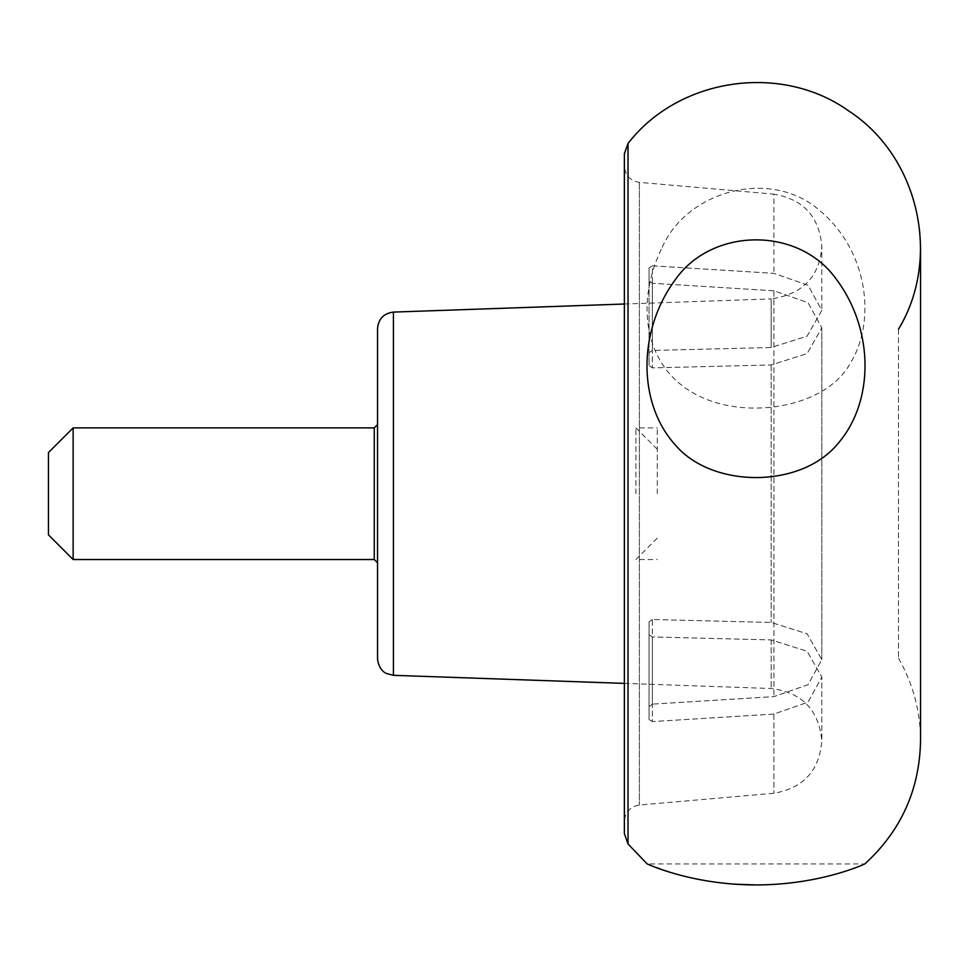 <?xml version="1.0" encoding="UTF-8"?>
<svg xmlns="http://www.w3.org/2000/svg" width="969" height="969" viewBox="0 0 969 969"><rect width="100%" height="100%" fill="white"/><g stroke="black" fill="none" stroke-linecap="round" stroke-linejoin="round"><path stroke-width="0.73" stroke-dasharray="4.84 3.63" d="M377.547 562.807L377.547 493.706M652.343 619.506L649.048 621.88L649.048 706.752L652.343 704.136L649.048 706.752L649.048 719.555L652.343 721.59L649.048 719.555L649.048 621.88L652.343 619.506L652.343 704.136L773.904 696.614L808.049 684.695L821.821 659.598L807.092 633.787L771.167 622.449L652.343 619.506L652.343 704.136L773.904 696.614L808.049 684.695L821.821 659.598L807.092 633.787L771.167 622.449L652.343 619.506M773.904 290.785L652.343 283.263L649.048 280.659L652.343 283.263L652.343 367.893L771.167 364.962L807.116 353.612L821.821 327.801L808.037 302.703L773.904 290.785L652.343 283.263L652.343 367.893L771.167 364.962L807.116 353.612L821.821 327.801L808.037 302.703L773.904 290.785L773.904 696.614L773.904 290.785M773.904 714.068L652.343 721.59L652.343 636.96L771.167 639.903L807.116 651.253L821.821 677.052L808.037 702.162L773.904 714.068L652.343 721.59L652.343 636.96L771.167 639.903L807.116 651.253L821.821 677.052L808.037 702.162L773.904 714.068L773.904 793.26L773.904 714.068M649.048 280.659L649.048 267.856L652.343 265.809L649.048 267.856L649.048 365.519L649.048 352.716L652.343 350.439L649.048 352.716L649.048 267.856L649.048 365.519L652.343 367.893L649.048 365.519L649.048 280.659M652.343 265.809L773.904 273.343L808.049 285.261L821.821 310.346L807.092 336.17L771.167 347.508L652.343 350.439L652.343 265.809L773.904 273.343L808.049 285.261L821.821 310.346L807.092 336.17L771.167 347.508L652.343 350.439L652.343 265.809M898.505 329.157L898.505 658.254L898.505 329.157M755.747 884.939C822.754 884.963 867.776 862.495 864.845 863.936L647.171 863.936L674.921 873.759C689.904 878.435 709.284 881.887 733.061 884.079M662.227 247.277C687.13 190.554 771.276 167.322 820.331 211.036C868.769 251.928 876.291 322.023 849.97 363.799C825.249 408.773 741.043 421.806 691.805 392.13C643.295 363.702 635.519 300.935 662.227 247.277M624.363 833.606L624.363 153.805M624.363 304.024L771.167 298.9L771.167 347.508L771.167 298.9C802.695 294.31 819.58 276.819 821.821 246.441L821.821 310.346L821.821 246.441C819.314 216.668 803.337 199.239 773.904 194.151L773.904 273.343L773.904 194.151L639.383 182.378C630.153 180.779 625.15 175.316 624.363 165.99L624.363 821.421L624.363 165.99M649.048 634.683L649.048 621.88L649.048 634.683L652.343 636.96L649.048 634.683L649.048 719.555L649.048 634.683M73.135 559.525L73.135 427.886M48.45 534.84L48.45 452.571M635.882 493.706L635.882 427.886L635.882 493.706M657.273 493.706L657.273 427.886L657.273 493.706M639.383 182.378L639.383 805.033L639.383 182.378M771.167 364.962L771.167 622.449L771.167 364.962M628.021 843.951L628.021 143.46M393.426 675.32L393.426 312.091M771.167 639.903L771.167 688.511L771.167 639.903M374.252 559.525L374.252 427.886M624.363 683.387L771.167 688.511C802.078 692.447 818.962 709.938 821.821 740.97L821.821 677.052L821.821 740.97C819.314 770.743 803.337 788.172 773.904 793.26L639.383 805.033C630.153 806.62 625.15 812.083 624.363 821.421M821.821 659.598L821.821 327.801L821.821 659.598M898.505 658.254C913.064 683.739 920.417 711.161 920.55 740.522L920.55 246.877M657.273 449.277L635.882 427.886L657.273 427.886M657.273 538.134L635.882 559.525L657.273 559.525"/><path stroke-width="1.45" d="M377.547 328.527L377.547 658.872L377.547 328.527C378.443 318.801 383.736 313.326 393.426 312.091L624.363 304.024M377.547 493.706L377.547 562.807L374.252 559.525L73.135 559.525L73.135 427.886L374.252 427.886L374.252 559.525M628.021 143.46L628.021 843.951L624.363 833.606L624.363 153.805L628.021 143.46C678.881 77.508 781.571 62.537 849.135 111.229C918.854 156.784 941.783 257.996 898.505 329.157M733.061 884.079L755.747 884.939M920.55 246.877L920.55 740.522C919.654 789.638 901.085 830.772 864.845 863.936C867.679 862.507 823.178 884.806 756.292 884.939C689.359 884.976 644.203 862.495 647.171 863.936L628.021 843.951M674.339 281.034C637.638 331.761 637.759 403.455 675.32 445.001C712.409 488.57 800.564 488.521 837.446 444.165C874.486 402.111 874.195 330.126 836.719 279.799C799.328 226.08 711.161 226.625 674.339 281.034M73.135 427.886L48.45 452.571L48.45 534.84L73.135 559.525M393.426 312.091L393.426 675.32L624.363 683.387M393.426 675.32L386.401 673.467C386.389 673.564 378.782 670.609 377.547 658.872M374.252 427.886L377.547 424.592"/></g></svg>
